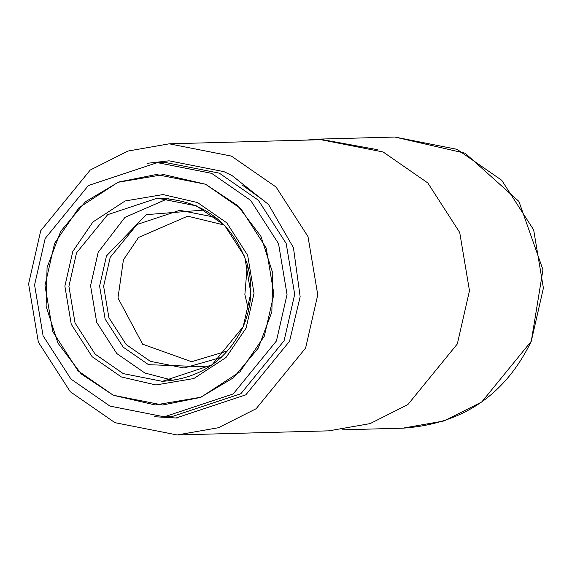<?xml version="1.0" encoding="UTF-8"?>
<svg xmlns="http://www.w3.org/2000/svg" width="572" height="572" viewBox="0 0 572 572"><rect width="100%" height="100%" fill="white"/><g stroke="black" fill="none" stroke-linecap="round" stroke-linejoin="round"><path stroke-width="0.86" d="M147.283 163.306L169.062 160.818L223.995 171.671L232.075 175.597L268.561 204.533L293.436 247.69L300.157 296.739L289.554 341.219L245.838 394.823L176.054 417.989L154.168 416.695M164.257 416.824L171.907 416.616L240.883 393.715L284.091 340.733L294.687 294.301L286.172 243.443L258.294 200.164L219.298 173.144L165.001 162.419L157.35 162.627L88.374 185.528L45.167 238.51L34.57 284.942L43.086 335.8L70.964 379.079L109.96 406.099L164.257 416.824L233.233 393.922L276.44 340.941L287.037 294.508L278.528 243.651L250.643 200.372L211.647 173.352L157.35 162.627M54.605 243.322L78.936 207.743L117.911 182.311L163.721 174.56L205.555 184.241L240.912 208.744L266.195 247.983L273.916 294.101L264.307 336.2L239.975 371.779L201.001 397.211L155.191 404.962L113.356 395.281L77.999 370.778L52.717 331.538L44.995 285.428L54.605 243.322M173.166 380.394L144.888 373.023L116.788 353.546L96.697 322.365L90.562 285.714L98.198 252.259L124.968 217.346L168.225 198.52M204.647 210.003L146.275 214.65L106.478 255.92L99.6 286.057L105.126 319.062L123.216 347.154L148.527 364.686L208.909 366.945M217.539 218.89L213.478 216.952L179.794 210.303L137.001 224.51L110.196 257.379L103.625 286.186L108.909 317.732L126.205 344.58L150.393 361.347L184.077 368.003L221.3 357.371M242.521 185.228L264.264 200.929M305.87 140.104L319.441 139.089L377.777 149.735M40.734 230.73L90.226 170.048L127.964 151.044L169.226 143.822L231.41 156.099L276.076 187.051L308.008 236.615L317.76 294.866L305.62 348.048L256.134 408.73L218.397 427.734L177.134 434.956L114.951 422.672L70.284 391.727L38.353 342.156L28.6 283.912L40.734 230.73M169.226 143.822L320.942 139.697L383.126 151.98L427.792 182.926L459.724 232.497L469.476 290.74L457.343 343.922L407.85 404.604L370.113 423.609L328.85 430.838L177.134 434.956M205.555 184.241L237.673 205.577L260.961 236.408L272.801 273.252L271.85 311.962L258.222 348.169L233.447 377.785L200.322 397.468L162.591 405.005L113.356 395.281L81.238 373.945L57.951 343.121L46.11 306.27L47.061 267.56L60.689 231.353L85.464 201.737L118.59 182.053L156.32 174.517L205.555 184.241M72.816 251.387L64.879 286.179L71.257 324.281L92.142 356.706L121.364 376.955L155.927 384.956L193.786 378.55L225.99 357.536L246.096 328.135L254.032 293.343L247.655 255.241L226.762 222.815L197.547 202.567L162.984 194.566L125.125 200.972L92.921 221.986L72.816 251.387M76.541 252.845L68.905 286.307L75.039 322.951L95.131 354.139L123.23 373.609L162.362 381.338L212.062 364.836L243.2 326.655L250.836 293.193L244.702 256.549L224.61 225.361L196.503 205.891L157.379 198.162L107.679 214.664L76.541 252.845M319.441 139.089L394.866 137.044L457.049 149.328L501.716 180.273L533.647 229.844L543.4 288.088L531.266 341.269L481.774 401.952L444.036 420.956L402.774 428.178L342.421 429.822M247.354 264.55L244.873 294.53L248.591 310.16M227.699 350.858L191.641 361.726L142.628 344.194L117.982 297.983L123.409 259.888L138.56 237.452L187.68 216.159L224.281 225.046M177.434 417.953L176.054 417.989M162.355 381.338C199.978 378.75 226.991 360.367 243.379 326.19C251.894 305.82 253.139 284.999 247.118 263.728C231.86 221.521 201.952 199.671 157.379 198.162M394.866 137.044L465.1 153.189L518.911 201.408L542.957 269.755L531.288 341.262C505.105 395.145 462.269 424.124 402.774 428.178"/></g></svg>
